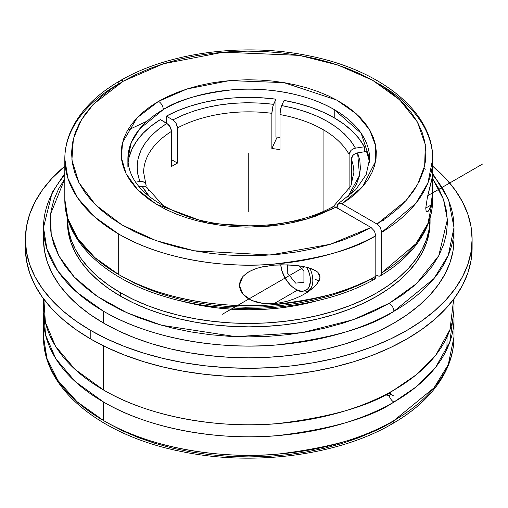 <?xml version="1.0" encoding="UTF-8"?>
<svg xmlns="http://www.w3.org/2000/svg" width="508" height="508" viewBox="0 0 508 508"><rect width="100%" height="100%" fill="white"/><g stroke="black" fill="none" stroke-linecap="round" stroke-linejoin="round"><path stroke-width="0.76" d="M332.003 207.372L334.137 206.591L332.651 206.858C295.231 227.762 232.505 232.016 187.376 216.452C148.463 202.013 128.632 182.836 127.883 158.934A120.872 69.787 180 0 1 163.284 109.588L139.662 128.886L131.235 142.602L127.883 158.934L127.883 167.17M374.415 279.311L375.45 278.124L375.812 276.231L375.812 235.725L374.421 231.038L371.056 227.482L335.032 206.794L335.959 207.22L306.178 219.227L262.363 226.689L207.696 223.196L156.254 204.191L137.738 189.757L126.079 173.711L121.349 157.518L122.599 142.38L137.071 117.812L158.528 101.346A6.725 3.886 60 0 1 163.284 109.588A120.872 69.787 180 0 1 334.226 109.588L334.226 117.824A120.872 69.787 0 0 0 284.08 100.432L297.91 103.416L311.004 107.353L323.171 112.179L334.226 117.824L334.226 109.588A120.872 69.787 180 0 1 369.627 158.934L361.156 133.267L334.226 109.588C305.664 92.704 263.341 86.836 231.832 89.833C199.911 93.732 177.063 100.317 163.284 109.588A6.725 3.886 -120 0 0 158.528 101.346L150.203 106.648L142.805 112.389L136.404 118.51L131.07 124.968L126.841 131.693L123.762 138.621L121.863 145.694L121.158 152.832L121.66 159.982L123.355 167.069L126.238 174.028L130.27 180.791L135.426 187.293L141.649 193.484L148.876 199.295L157.055 204.667L166.091 209.563L175.908 213.925L186.411 217.722L197.504 220.91L209.08 223.463L221.031 225.349L233.242 226.568L245.599 227.089L257.988 226.917L270.288 226.054L282.385 224.504L294.164 222.288L305.518 219.418L316.332 215.932L335.959 207.22L371.056 227.482L374.421 231.038L375.812 235.725C354.349 249.434 319.589 258.966 271.526 264.312C224.13 268.332 161.347 259.22 118.688 234.023L94.806 217.049L77.737 198.031L67.888 178.264L64.814 158.934A183.94 106.197 180 0 1 118.688 83.839A6.725 3.886 -120 0 1 120.085 80.759A6.725 3.886 60 0 1 123.444 81.096L93.415 104.203L81.28 119.996L73.387 138.728L71.901 159.963L78.899 182.613L95.65 204.965L121.971 224.923L155.905 240.589L194.215 250.787L270.072 255.01L330.333 244.272L371.056 227.482L358 234.004L343.91 239.757L328.911 244.691L313.157 248.761L296.793 251.924L279.971 254.152L262.852 255.429L245.599 255.74L228.378 255.073L211.353 253.448L194.678 250.876L178.518 247.377L163.024 242.983L148.342 237.744L134.614 231.705L121.971 224.923L110.528 217.462L100.394 209.398L91.669 200.8L84.436 191.751L78.759 182.34L74.695 172.656L72.282 162.789L71.545 152.832L72.485 142.888L75.101 133.032L79.362 123.381L85.236 114.008L92.653 105.01L101.556 96.476L111.849 88.475L123.444 81.096A6.725 3.886 -120 0 0 120.085 80.759C98.114 93.472 82.417 108.731 72.987 126.556C67.57 137.02 64.846 147.815 64.814 158.934A183.94 106.197 180 0 0 118.688 234.023L118.688 274.536C161.347 299.726 224.13 308.839 271.526 304.819C319.589 299.472 354.349 289.947 375.812 276.231L374.383 279.33C319.481 310.401 230.988 317.443 163.957 296.323C104.946 278.721 64.408 240.862 64.814 199.441L67.888 218.77L77.737 238.538L94.806 257.556L118.688 274.536A183.94 106.197 0 0 0 375.812 276.231L375.812 235.725A183.94 106.197 180 0 1 118.688 234.023L118.688 274.536A183.94 106.197 0 0 1 64.814 199.441L64.814 158.934M432.695 174.949A205.245 118.497 180 0 1 454 227.52L448.285 255.295L433.965 278.587L393.884 311.315A6.56 3.785 -120 0 0 389.249 303.282L416.611 283.54L438.772 255.689L447.389 219.589L443.478 199.365L432.695 178.797L438.887 188.868L443.624 199.79L446.488 210.922L447.44 222.167L446.488 233.413L443.624 244.545L438.887 255.467L432.321 266.065L423.983 276.244L413.957 285.896L402.342 294.938L389.249 303.282A6.56 3.785 60 0 1 393.884 311.315A205.245 118.497 180 0 1 103.626 311.315L103.626 323.12A205.245 118.497 0 0 0 327.298 348.805A205.245 118.497 0 0 0 454 239.331L454 227.52A205.245 118.497 180 0 1 393.884 311.315C370.599 326.993 331.895 338.169 277.781 344.83C224.346 349.968 152.317 340.087 103.626 311.315A205.245 118.497 180 0 1 43.51 227.52A205.245 118.497 180 0 1 64.814 174.949M425.19 169.418L424.104 168.224M447.046 336.855L446.919 349.136M389.128 423.361A6.725 3.886 -120 0 0 392.494 423.691A6.725 3.886 -120 0 0 393.884 420.611L433.965 387.89L448.285 364.598L454 336.823A205.245 118.497 0 0 1 393.884 420.611A6.725 3.886 60 0 1 392.494 423.691C417.144 409.423 434.689 392.309 445.129 372.358C451.009 360.851 453.968 349.009 454 336.823L454 318.287A205.245 118.497 180 0 1 393.884 402.076A7.36 4.248 60 0 1 389.153 395.84L387.375 395.846L386.505 394.113L389.153 395.84L386.499 394.31L387.013 395.573M43.51 298.774L43.51 306.273A205.245 118.497 0 0 0 103.626 390.061L103.626 345.935L103.626 390.061A205.245 118.497 0 0 0 393.884 390.061C370.599 405.746 331.895 416.916 277.781 423.577C224.346 428.714 152.317 418.84 103.626 390.061L75.038 369.38L55.493 346.164L45.383 322.25L43.866 299.256M43.771 312.28L45.58 335.077L55.829 358.724L75.317 381.648L103.626 402.076C152.317 430.854 224.346 440.728 277.781 435.591C331.895 428.93 370.599 417.76 393.884 402.076A205.245 118.497 180 0 1 103.626 402.076L103.626 420.611A205.245 118.497 0 0 0 393.884 420.611C370.599 436.296 331.895 447.465 277.781 454.133C224.346 459.264 152.317 449.39 103.626 420.611L103.626 402.076A205.245 118.497 180 0 1 43.51 318.287A205.245 118.497 180 0 1 43.771 312.28M323.075 129.616L323.075 211.506L323.075 129.616A105.105 60.681 0 0 0 279.997 114.586A105.105 60.681 180 0 1 323.075 129.616A105.105 60.681 180 0 1 349.11 154.489L349.599 152.362L350.971 150.412L353.028 148.939L355.454 148.152L350.672 140.83L344.392 133.89L336.702 127.444L327.717 121.583L317.564 116.396L306.4 111.957L294.386 108.331L281.699 105.569L284.08 100.432L281.699 105.569C318.427 112.751 343.008 126.949 355.454 148.152L364.35 146.78A120.872 69.787 0 0 0 334.226 117.824L344.005 124.212L352.368 131.235L359.181 138.792L364.35 146.78L355.454 148.152L353.028 148.939L350.971 150.412L349.11 154.489A105.105 60.681 0 0 0 323.075 129.616M279.997 149.739L279.997 114.586L280.499 109.728L281.699 105.569L280.753 108.502L280.029 113.468L279.997 149.739A105.105 60.681 180 0 0 271.875 148.482A105.105 60.681 180 0 1 279.997 149.739M271.875 113.328L271.875 148.482L271.907 112.211L272.631 107.245L273.577 104.318L260.198 103.041L246.653 102.711L233.14 103.334L219.856 104.902L206.997 107.379L194.755 110.744L183.305 114.935L172.822 119.901L166.306 116.142L166.306 123.006L166.306 116.142L177.698 110.719L190.144 106.14L203.473 102.47L217.468 99.765L231.934 98.063L246.653 97.396L261.398 97.771L275.958 99.174A120.872 69.787 0 0 0 166.306 116.142L172.822 119.901C201.962 105.124 235.541 99.93 273.577 104.318L275.958 99.174L272.923 106.121L271.875 113.328A105.105 60.681 0 0 0 177.463 127.933A105.105 60.681 180 0 1 271.875 113.328M177.463 163.087L177.463 127.933L176.105 123.361L172.822 119.901L176.105 123.361L177.375 126.835L177.463 163.087L171.52 159.658L177.463 163.087A105.105 60.681 180 0 0 171.52 166.522A105.105 60.681 180 0 1 177.463 163.087M146.221 185.877L143.643 172.529A105.105 60.681 180 0 1 171.52 131.369L171.52 166.522L171.431 130.27L170.155 126.797L166.878 123.336L158.28 129.388L151.016 135.992L145.193 143.066L140.894 150.489L138.182 158.159L137.109 165.957L137.674 173.78L139.884 181.502L135.604 182.162L139.884 181.502C132.29 159.55 141.287 140.157 166.878 123.336L160.363 119.571A120.872 69.787 0 0 0 128.105 162.935M275.958 136.938L275.958 99.174L275.958 136.938A120.872 69.787 0 0 1 279.997 137.522A120.872 69.787 0 0 0 275.958 136.938M364.35 151.803L364.35 146.78L364.35 151.803M369.405 162.935A120.872 69.787 0 0 0 366.528 151.467L368.967 159.874M378.822 83.839A183.94 106.197 180 0 1 432.695 158.934L427.933 182.944L415.906 203.257L381.756 232.289L380.365 227.603L377 224.053L341.903 203.791L340.087 203.156L338.544 203.454L337.147 206.534L337.147 207.905L337.509 204.635L339.268 203.187L341.903 203.791L377 224.053L380.365 227.603L381.756 232.289L381.667 273.818L380.956 275.387L379.641 276.142L377.927 275.971L375.812 274.86L378.822 276.174L380.403 275.85C401.028 263.366 415.804 248.558 424.732 231.419C430.009 221.075 432.664 210.414 432.695 199.441L432.695 158.934A183.94 106.197 180 0 1 381.756 232.289L381.756 272.796L415.906 243.764L427.933 223.45L432.695 199.441A183.94 106.197 0 0 1 381.756 272.796L380.365 275.876M294.659 298.736L287.998 301.003L281.153 302.641L274.136 303.594L262.7 303.378L257.086 302.298L251.79 300.469L246.964 297.796L242.989 294.265L240.29 289.985L239.325 285.274L240.278 280.6L242.951 276.435L246.92 272.993L251.739 270.294L257.042 268.268L262.655 266.789L274.136 265.144L287.96 264.871L301.13 266.135L307.283 267.399L312.985 269.284L317.779 272.231L320.053 277.07L317.786 283L313.011 288.093L307.315 292.31L301.136 295.84L294.659 298.736L287.998 301.003L281.153 302.641L274.136 303.594L262.7 303.378L251.79 300.469L242.989 294.265L239.325 285.274L242.951 276.435L248.831 271.793L254.914 268.992M180.003 300.66A157.664 91.027 0 0 0 317.506 300.66L294.519 305.848L279.514 308.019L264.211 309.328L248.755 309.766L233.299 309.328L217.996 308.019L202.99 305.848L180.003 300.66M432.645 181.61L432.302 194.939L430.936 205.105L425.748 208.096L430.936 205.105L429.006 210.229L427.457 211.734L426.688 211.633L426.041 210.585L425.748 208.153L427.438 197.053L431.762 179.172L432.308 177.241L432.581 177.667M260.629 267.259L274.136 265.144L281.127 264.801L294.64 265.309M297.377 290.176L274.136 303.594L297.377 290.176M67.469 220.453A181.312 104.68 0 0 0 67.443 222.167L68.313 232.429L70.93 242.589L75.248 252.552L81.242 262.223L88.849 271.513L98 280.321L108.598 288.576L120.548 296.183A181.312 104.68 0 0 0 318.141 318.878A181.312 104.68 0 0 0 430.066 222.167L430.066 218.745A181.312 104.68 180 0 1 318.141 315.455A181.312 104.68 180 0 1 120.548 292.76L120.548 296.183L133.731 303.086L148.025 309.207L163.284 314.484L179.368 318.878L196.12 322.339L213.385 324.834L230.981 326.339L248.755 326.847L266.529 326.339L284.124 324.834L301.384 322.339L318.141 318.878L334.226 314.484L349.485 309.207L363.779 303.086L376.961 296.183L388.912 288.576L399.51 280.321L408.654 271.513L416.262 262.223L422.256 252.552L426.58 242.589L429.19 232.429L430.066 222.167M430.066 218.745L430.06 217.976A181.312 104.68 180 0 1 430.066 218.745L429.19 229.006L426.58 239.166L422.256 249.13L416.262 258.801L408.654 268.091L399.51 276.898L388.912 285.153L376.961 292.76L363.779 299.663L349.485 305.778L334.226 311.061L318.141 315.455L301.384 318.916L284.124 321.412L266.529 322.917L248.755 323.425L230.981 322.917L213.385 321.412L196.12 318.916L179.368 315.455L163.284 311.061L148.025 305.778L133.731 299.663L120.548 292.76A181.312 104.68 180 0 1 67.443 218.745A181.312 104.68 180 0 1 67.45 217.976L68.313 229.006L70.93 239.166L75.248 249.13L81.242 258.801L88.849 268.091L98 276.898L108.598 285.153L120.548 292.76L120.548 296.183A181.312 104.68 0 0 1 67.443 222.167L67.443 218.745M309.861 268.135A22.701 13.106 60 0 1 308.121 290.963A22.701 13.106 60 0 1 296.767 289.839A22.701 13.106 -120 0 0 311.029 288.042A22.701 13.106 -120 0 0 309.861 268.135M295.58 289.154L298.482 290.5L301.269 291.128L303.835 291.027L306.089 290.195L307.937 288.658L309.315 286.487L310.445 280.568L310.159 277.057L309.315 273.348L306.838 267.284A21.018 12.135 60 0 1 309.093 286.944A21.018 12.135 60 0 1 295.58 289.154L295.58 289.154A21.018 12.135 60 0 1 280.765 264.814L281.845 270.631L285.071 278.054L289.89 284.563L292.678 287.147L296.767 289.839M390.836 391.789L390.436 394.081L389.153 395.84A7.36 4.248 -120 0 0 393.884 402.076L415.9 387.058L435.674 367.233L449.796 342.144L453.739 312.28A205.245 118.497 180 0 1 454 318.287M90.818 339.096A223.355 128.949 0 0 0 334.226 367.049A223.355 128.949 0 0 0 472.11 247.91L471.03 260.553L467.817 273.069L462.49 285.344L455.105 297.263L445.738 308.699L434.467 319.557L421.411 329.717L406.692 339.096L390.449 347.593L372.847 355.13L354.044 361.639L334.226 367.049L313.588 371.31L292.329 374.39L270.65 376.244L248.755 376.866L226.86 376.244L205.181 374.39L183.915 371.31L163.278 367.049L143.466 361.639L124.663 355.13L107.061 347.593L90.818 339.096L76.098 329.717L63.043 319.557L51.772 308.699L42.399 297.263L35.02 285.344L29.693 273.069L26.473 260.553L25.4 247.91A223.355 128.949 0 0 0 90.818 339.096L90.818 330.511L90.818 339.096M432.695 166.179A223.355 128.949 180 0 1 472.11 239.331A223.355 128.949 180 0 1 334.226 358.47A223.355 128.949 180 0 1 90.818 330.511A223.355 128.949 180 0 1 25.4 239.331A223.355 128.949 180 0 1 64.814 166.179L51.772 178.543L42.399 189.986L35.02 201.898L29.693 214.173L26.473 226.689L25.4 239.331L26.473 251.968L29.693 264.49L35.02 276.765L42.399 288.677L51.772 300.12L63.043 310.972L76.098 321.139L90.818 330.511L107.061 339.014L124.663 346.551L143.466 353.054L163.278 358.47L183.915 362.731L205.181 365.804L226.86 367.665L248.755 368.281L270.65 367.665L292.329 365.804L313.588 362.731L334.226 358.47L354.044 353.054L372.847 346.551L390.449 339.014L406.692 330.511L421.411 321.139L434.467 310.972L445.738 300.12L455.105 288.677L462.49 276.765L467.817 264.49L471.03 251.968L472.11 239.331L471.03 226.689L467.817 214.173L462.49 201.898L455.105 189.986L445.738 178.543L432.695 166.179M453.644 299.256L450.031 329.47L435.953 354.863L416.071 374.904L393.884 390.061A205.245 118.497 0 0 0 454 306.273L454 298.774M390.735 392.906L389.915 395.122L389.153 395.84L387.375 395.846M25.521 243.624A223.355 128.949 0 0 0 25.4 247.91L25.4 239.331M392.494 423.691C338.322 455.606 252.743 466.661 180.734 451.371C101.225 435.661 42.742 388.931 43.51 336.823A205.245 118.497 0 0 0 103.626 420.611L76.962 401.669L57.918 380.441L46.933 358.388L43.51 336.823L43.51 318.287M43.764 233.426A205.245 118.497 0 0 0 43.51 239.331L44.494 250.946L47.454 262.446L52.343 273.729L59.131 284.677L67.742 295.192L78.099 305.162L90.094 314.503L103.626 323.12L118.548 330.93L134.728 337.858L152 343.84L170.212 348.805L189.173 352.723L208.712 355.549L228.638 357.257L248.755 357.829L268.872 357.257L288.798 355.549L308.337 352.723L327.298 348.805L345.51 343.84L362.782 337.858L378.962 330.93L393.884 323.12L407.41 314.503L419.411 305.162L429.768 295.192L438.379 284.677L445.16 273.729L450.056 262.446L453.015 250.946L454 239.331M43.51 227.52L43.51 239.331A205.245 118.497 0 0 0 103.626 323.12L103.626 311.315L76.962 292.367L57.918 271.139L46.933 249.085L43.51 227.52L52.146 192.475L64.814 173.419M374.694 430.911L359.048 437.617L342.335 443.395L324.726 448.208L306.381 451.993L287.484 454.73L268.211 456.381L248.755 456.927L229.299 456.381L210.026 454.73L191.129 451.993L172.784 448.208L155.175 443.395L138.462 437.617L122.815 430.911L108.382 423.361M64.814 178.797L50.571 214.014L51.219 234.486L58.845 255.886L74.251 277.019L97.396 296.475L127.216 312.909L161.779 325.304L235.553 336.626L302.044 332.676L353.314 319.71L389.249 303.282L374.802 310.839L359.137 317.544L342.417 323.336L324.79 328.149L306.432 331.94L287.515 334.677L268.23 336.328L248.755 336.88L229.279 336.328L209.994 334.677L191.078 331.94L172.72 328.149L155.092 323.336L138.367 317.544L122.707 310.839L108.261 303.282L95.167 294.938L83.553 285.896L73.527 276.244L65.189 266.065L58.623 255.467L53.886 244.545L51.022 233.413L50.07 222.167L51.022 210.922L53.886 199.79L58.623 188.868L64.814 178.797M383.934 220.974L383.388 219.97M315.081 279.267L319.018 280.975M297.802 265.659L307.283 267.399L315.551 270.574L317.779 272.231L319.418 274.371L320.053 277.07L319.424 280.086L315.563 285.68L307.315 292.31L301.136 295.84M430.365 207.143L429.006 210.229L427.457 211.734L426.688 211.633L426.041 210.585L425.748 208.153L427.438 197.053L432.473 177.082M347.726 197.028L352.317 191.281L356.616 183.858L359.321 176.187L360.401 168.389L359.835 160.566L357.626 152.844L366.528 151.467L357.626 152.844L359.486 175.47L347.675 197.066M336.131 207.321L337.147 206.572M353.86 172.752A105.105 60.681 0 0 0 351.288 159.182L353.149 155.105L355.2 153.626L357.626 152.844L354.108 154.286L352.361 156.032L351.409 158.109L351.288 185.039L351.288 159.182A105.105 60.681 180 0 1 353.86 172.529L350.818 186.119L333.273 206.629M349.11 189.459L349.11 154.489L349.11 189.459M277.158 137.103L271.875 148.482L277.158 137.103M129.057 157.461L131.997 149.111L136.684 141.027L143.04 133.337L150.971 126.149L160.363 119.571L168.65 124.765L170.155 126.797L171.52 131.369A105.105 60.681 0 0 0 143.65 172.307M147.911 188.589L146.539 187.065L144.482 186.226L139.014 186.665L142.056 186.195L146.837 193.516L149.784 197.028M127.648 130.245L147.199 121.088M432.632 184.791L432.067 197.904L430.936 205.105M428.244 211.214L427.457 211.734M377 224.053L406.076 200.539L417.557 184.582L424.682 165.748L425.291 144.501L417.366 121.952L399.694 99.835L372.567 80.245L337.991 65.049L299.282 55.378L223.272 52.191L163.468 63.754L123.444 81.096L136.233 74.403L150.082 68.453L164.871 63.316L180.454 59.036L196.685 55.645L213.411 53.188L230.467 51.676L247.701 51.13L264.947 51.556L282.035 52.953L298.812 55.296L315.112 58.572L330.784 62.751L345.675 67.786L359.645 73.635L372.567 80.245L384.315 87.541L394.773 95.472L403.847 103.943L411.455 112.89L417.512 122.218L421.977 131.845L424.79 141.681L425.939 151.619L425.406 161.582L423.196 171.463L419.329 181.178L413.849 190.627L406.8 199.72L398.253 208.375L388.29 216.516L377 224.053M341.903 203.791L349.923 198.336L356.991 192.456L363.036 186.214L368.002 179.661L371.843 172.86L374.523 165.875L376.022 158.775L376.314 151.619L375.412 144.488L373.31 137.433L370.034 130.537L365.614 123.85L360.089 117.45L353.517 111.385L345.961 105.715L337.483 100.495L328.168 95.777L318.11 91.605L307.391 88.011L296.126 85.039L284.41 82.709L272.358 81.045L260.083 80.061L247.701 79.775L235.331 80.181L223.088 81.28L211.087 83.058L199.441 85.496L188.258 88.576L177.648 92.272L167.704 96.539L158.528 101.346L187.039 88.963L229.597 80.607L283.858 82.614L336.652 100.038L356.457 113.938L369.57 129.737L375.691 145.942L375.628 161.296L362.706 186.595L341.903 203.791M338.544 203.454L355.683 189.801L366.141 174.657L369.627 158.934M358 285.496L343.91 291.249L328.911 296.183L313.157 300.253L296.793 303.416L279.971 305.645L262.852 306.921L245.599 307.232L228.378 306.565L211.353 304.94L194.678 302.368L178.518 298.869L163.024 294.475L148.342 289.236L134.614 283.197L121.971 276.416M145.936 184.328L144.361 182.378L142.303 181.534L139.884 181.502L143.396 181.858L145.148 183.064L146.101 184.849M148.399 190.564L148.273 189.535M149.828 197.066L142.056 186.195L144.482 186.226L147.549 188.024M371.056 278.975L372.872 279.61M331.292 208.94L331.203 209.969M248.755 167.17L248.755 211.893M388.588 393.014L393.884 396.069M248.755 153.441L248.755 204.934M222.472 314.198L304.603 266.776M427.749 195.682L482.6 164.014M287.49 264.858L287.236 272.733L295.58 283.108L303.924 282.365L303.924 271.24L299.25 265.849M432.695 173.419L448.545 199.555L454 227.52M308.121 290.963L312.845 288.239M472.11 247.91L472.11 239.331M432.695 158.934C433.33 112.058 381.133 70.294 310.248 56.102C245.675 42.234 168.777 52.076 120.085 80.759M163.69 206.216L147.904 188.57"/></g></svg>
